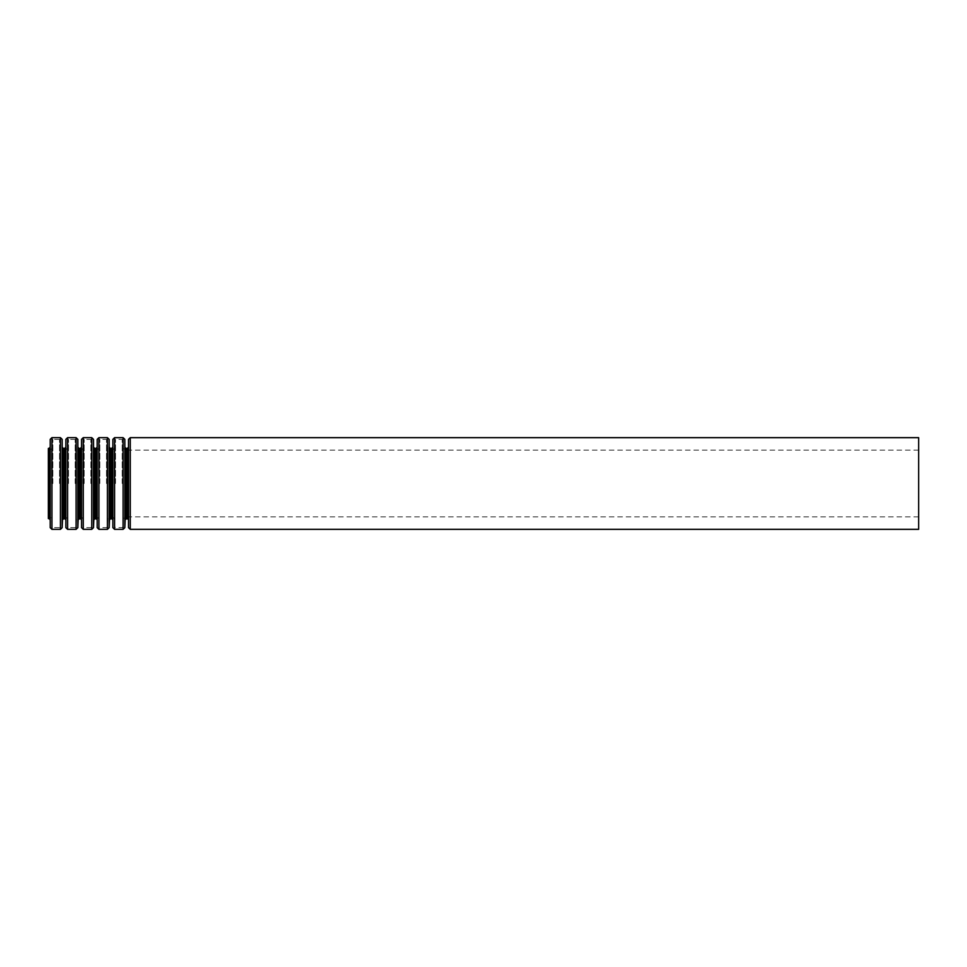 <?xml version="1.0" encoding="UTF-8"?>
<svg xmlns="http://www.w3.org/2000/svg" width="967" height="967" viewBox="0 0 967 967"><rect width="100%" height="100%" fill="white"/><g stroke="black" fill="none" stroke-linecap="round" stroke-linejoin="round"><path stroke-width="0.73" stroke-dasharray="4.83 3.63" d="M48.35 518.602L48.35 448.398M918.65 529.336L918.65 437.664M49.837 519.436L49.837 447.564M51.614 483.5L51.614 448.47L51.614 483.5M51.976 483.5L51.976 440.239L51.976 483.5M52.847 483.5L52.847 439.405L52.847 483.5M59.519 483.5L59.519 439.405L59.519 483.5M60.389 483.5L60.389 440.239L60.389 483.5M60.752 483.5L60.752 448.47L60.752 483.5M62.492 483.5L62.492 450.138L62.492 483.5M65.502 519.436L65.502 447.564M67.279 483.5L67.279 448.47L67.279 483.5M67.605 529.336L67.605 437.664M68.512 483.5L68.512 439.405L68.512 483.5M75.184 483.5L75.184 439.405L75.184 483.5M76.055 483.5L76.055 440.239L76.055 483.5M76.417 483.5L76.417 448.47L76.417 483.5M78.158 483.5L78.158 450.138L78.158 483.5M81.204 483.5L81.204 450.138L81.204 483.5M82.944 483.5L82.944 448.47L82.944 483.5M83.271 529.336L83.271 437.664M84.177 483.5L84.177 439.405L84.177 483.5M90.85 483.5L90.85 439.405L90.85 483.5M91.756 529.336L91.756 437.664M92.083 483.5L92.083 448.47L92.083 483.5M93.823 483.5L93.823 450.138L93.823 483.5M96.869 483.5L96.869 450.138L96.869 483.5M98.61 483.5L98.61 448.47L98.61 483.5M98.972 483.5L98.972 440.239L98.972 483.5M99.843 483.5L99.843 439.405L99.843 483.5M106.515 483.5L106.515 439.405L106.515 483.5M107.422 529.336L107.422 437.664M107.748 483.5L107.748 448.47L107.748 483.5M109.525 519.436L109.525 447.564M112.535 483.5L112.535 450.138L112.535 483.5M114.275 483.5L114.275 448.47L114.275 483.5M114.638 483.5L114.638 440.239L114.638 483.5M115.508 483.5L115.508 439.405L115.508 483.5M122.18 483.5L122.18 439.405L122.18 483.5M123.051 483.5L123.051 440.239L123.051 483.5M123.413 483.5L123.413 448.47L123.413 483.5M125.19 519.436L125.19 447.564M130.267 529.336L130.267 437.664M128.526 527.668L128.526 439.332M128.164 519.436L128.164 447.564M127.293 518.602L127.293 448.398M126.061 518.602L126.061 448.398M124.828 527.668L124.828 439.332M123.087 529.336L123.087 437.664M114.602 529.336L114.602 437.664M112.861 527.668L112.861 439.332M112.498 519.436L112.498 447.564M111.628 518.602L111.628 448.398M110.395 518.602L110.395 448.398M109.162 527.668L109.162 439.332M98.936 529.336L98.936 437.664M97.196 527.668L97.196 439.332M96.833 519.436L96.833 447.564M95.963 518.602L95.963 448.398M94.73 518.602L94.73 448.398M93.859 519.436L93.859 447.564M93.497 527.668L93.497 439.332M81.53 527.668L81.53 439.332M81.168 519.436L81.168 447.564M80.297 518.602L80.297 448.398M79.064 518.602L79.064 448.398M78.194 519.436L78.194 447.564M77.831 527.668L77.831 439.332M76.091 529.336L76.091 437.664M65.865 527.668L65.865 439.332M64.632 518.602L64.632 448.398M63.399 518.602L63.399 448.398M62.529 519.436L62.529 447.564M62.166 527.668L62.166 439.332M60.425 529.336L60.425 437.664M51.94 529.336L51.94 437.664M50.199 527.668L50.199 439.332M48.966 518.602L48.966 448.398M918.65 450.138L125.154 450.138L123.413 448.47L123.051 440.239L122.18 439.405L115.508 439.405L114.638 440.239L114.275 448.47L112.535 450.138L109.489 450.138L107.748 448.47L107.385 440.239L106.515 439.405L99.843 439.405L98.972 440.239L98.61 448.47L96.869 450.138L93.823 450.138L92.083 448.47L91.72 440.239L90.85 439.405L84.177 439.405L83.307 440.239L82.944 448.47L81.204 450.138L78.158 450.138L76.417 448.47L76.055 440.239L75.184 439.405L68.512 439.405L67.642 440.239L67.279 448.47L65.538 450.138L62.492 450.138L60.752 448.47L60.389 440.239L59.519 439.405L52.847 439.405L51.976 440.239L51.614 448.47L49.873 450.138L48.35 450.138M918.65 516.861L125.154 516.861L123.413 518.53L123.051 526.761L122.18 527.595L115.508 527.595L114.638 526.761L114.275 518.53L112.535 516.861L109.489 516.861L107.748 518.53L107.385 526.761L106.515 527.595L99.843 527.595L98.972 526.761L98.61 518.53L96.869 516.861L93.823 516.861L92.083 518.53L91.72 526.761L90.85 527.595L84.177 527.595L83.307 526.761L82.944 518.53L81.204 516.861L78.158 516.861L76.417 518.53L76.055 526.761L75.184 527.595L68.512 527.595L67.642 526.761L67.279 518.53L65.538 516.861L62.492 516.861L60.752 518.53L60.389 526.761L59.519 527.595L52.847 527.595L51.976 526.761L51.614 518.53L49.873 516.861L48.35 516.861"/><path stroke-width="1.45" d="M48.35 448.398L48.35 518.602L48.966 518.602L48.966 448.398L48.35 448.398M918.65 437.664L918.65 529.336L130.267 529.336L130.267 437.664L918.65 437.664M128.526 527.668L128.526 439.332L128.526 527.668L130.267 529.336M128.164 447.564L127.293 448.398L127.293 518.602L125.19 519.436L124.828 527.668L124.828 439.332L125.19 519.436M127.293 448.398L126.061 448.398L126.061 518.602M124.828 439.332L123.087 437.664L123.087 529.336L124.828 527.668M123.087 437.664L114.602 437.664L114.602 529.336L123.087 529.336M112.861 527.668L112.861 439.332L112.861 527.668L114.602 529.336M112.498 447.564L111.628 448.398L111.628 518.602L109.525 519.436L109.162 527.668L109.162 439.332L109.525 519.436M111.628 448.398L110.395 448.398L110.395 518.602M109.162 439.332L107.422 437.664L107.422 529.336L109.162 527.668M107.422 437.664L98.936 437.664L98.936 529.336L107.422 529.336M97.196 527.668L97.196 439.332L97.196 527.668L98.936 529.336M96.833 447.564L95.963 448.398L95.963 518.602L93.859 519.436L93.497 527.668L93.497 439.332L93.859 519.436M95.963 448.398L94.73 448.398L94.73 518.602M93.497 439.332L91.756 437.664L91.756 529.336L93.497 527.668M91.756 437.664L83.271 437.664L83.271 529.336L91.756 529.336M81.53 527.668L81.53 439.332L81.53 527.668L83.271 529.336M81.168 447.564L80.297 448.398L80.297 518.602L78.194 519.436L77.831 527.668L77.831 439.332L78.194 519.436M80.297 448.398L79.064 448.398L79.064 518.602M77.831 439.332L76.091 437.664L76.091 529.336L77.831 527.668M76.091 437.664L67.605 437.664L67.605 529.336L76.091 529.336M65.865 527.668L65.865 439.332L65.865 527.668L67.605 529.336M65.502 447.564L64.632 448.398L64.632 518.602L62.529 519.436L62.166 527.668L62.166 439.332L62.529 519.436M64.632 448.398L63.399 448.398L63.399 518.602M62.166 439.332L60.425 437.664L60.425 529.336L62.166 527.668M60.425 437.664L51.94 437.664L51.94 529.336L60.425 529.336M50.199 527.668L50.199 439.332L50.199 527.668L51.94 529.336M128.526 439.332L130.267 437.664M128.164 519.436L127.293 518.602M126.061 448.398L125.19 447.564M112.861 439.332L114.602 437.664M112.498 519.436L111.628 518.602M110.395 448.398L109.525 447.564M97.196 439.332L98.936 437.664M96.833 519.436L95.963 518.602M94.73 448.398L93.859 447.564M81.53 439.332L83.271 437.664M81.168 519.436L80.297 518.602M79.064 448.398L78.194 447.564M65.865 439.332L67.605 437.664M65.502 519.436L64.632 518.602M63.399 448.398L62.529 447.564M50.199 439.332L51.94 437.664M49.837 447.564L48.966 448.398M49.837 519.436L48.966 518.602"/></g></svg>
